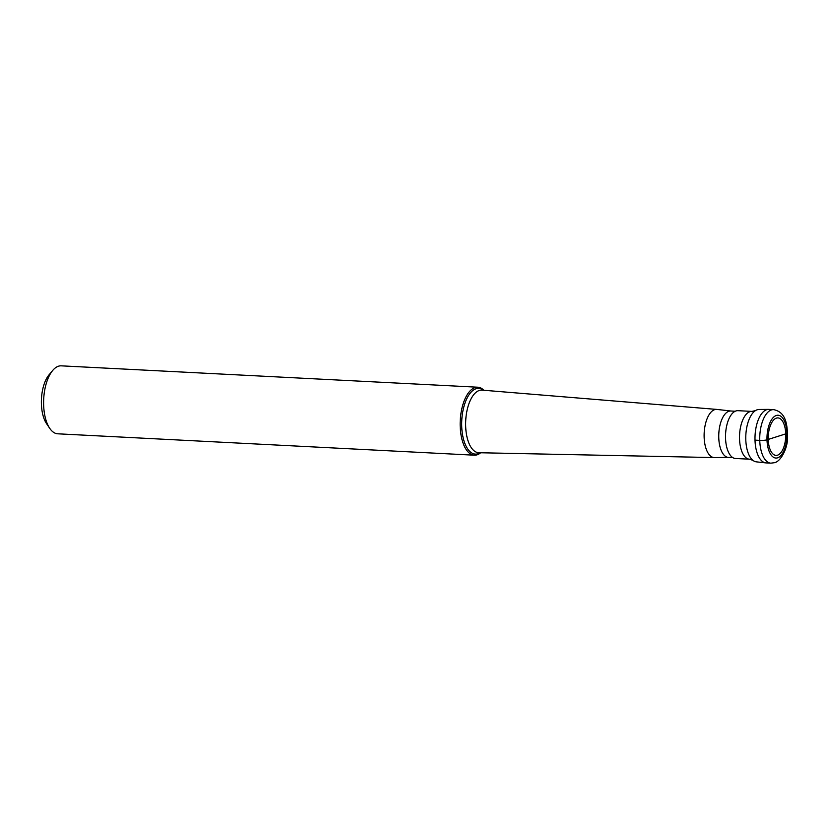 <?xml version="1.0" encoding="UTF-8"?>
<svg xmlns="http://www.w3.org/2000/svg" width="829" height="829" viewBox="0 0 829 829"><rect width="100%" height="100%" fill="white"/><g stroke="black" fill="none" stroke-linecap="round" stroke-linejoin="round"><path stroke-width="1.24" d="M770.866 463.162L766.131 462.924A26.797 12.456 -87.1 0 1 754.991 437.836A26.797 12.456 -87.1 0 1 766.711 409.692A26.797 12.456 -87.1 0 1 768.877 409.402L773.612 409.64A26.797 12.456 92.9 0 0 771.457 409.93A26.797 12.456 92.9 0 0 759.727 438.075A26.797 12.456 92.9 0 0 770.866 463.162L774.493 462.686C780.721 461.598 787.882 448.22 787.55 437.07C787.332 423.951 785.83 412.106 773.612 409.64M776.431 418.117A18.756 8.715 -87.1 0 1 785.726 433.868A18.756 8.715 -87.1 0 1 777.529 455.183A18.756 8.715 -87.1 0 1 768.234 439.432A18.756 8.715 -87.1 0 1 776.431 418.117M765.789 462.893L756.349 461.846A26.238 12.197 -87.1 0 1 752.898 460.333A26.238 12.197 -87.1 0 1 745.841 435.049A26.238 12.197 -87.1 0 1 755.447 410.624A26.238 12.197 -87.1 0 1 757.25 409.754A26.238 12.197 -87.1 0 1 759.032 409.464L768.535 409.391A26.797 12.456 92.9 0 0 766.711 409.692A26.797 12.456 92.9 0 0 754.991 437.463A26.797 12.456 92.9 0 0 765.789 462.893A26.797 12.456 92.9 0 0 768.286 462.634M749.457 459.193L735.468 458.478A23.927 11.119 -87.1 0 1 725.52 436.075A23.927 11.119 -87.1 0 1 735.997 410.935A23.927 11.119 -87.1 0 1 737.924 410.676L751.913 411.402A23.927 11.119 92.9 0 0 749.986 411.661A23.927 11.119 92.9 0 0 739.509 436.79A23.927 11.119 92.9 0 0 749.457 459.193L752.898 460.333M728.712 457.421A23.233 10.798 -87.1 0 1 728.401 457.421A23.233 10.798 -87.1 0 1 718.743 435.66A23.233 10.798 -87.1 0 1 728.909 411.267A23.233 10.798 -87.1 0 1 730.784 411.008L735.23 411.236M728.556 457.421L714.463 457.577A24.114 11.212 92.9 0 1 714.297 457.577A24.114 11.212 92.9 0 1 704.111 435.163A24.114 11.212 92.9 0 1 714.66 409.661A24.114 11.212 -87.1 0 1 716.764 409.412A24.114 11.212 -87.1 0 1 716.93 409.422L730.94 411.018M483.877 390.272A34.03 15.824 92.9 0 0 477.794 387.216A34.03 15.824 92.9 0 0 475.058 387.578A34.03 15.824 92.9 0 0 460.168 423.329A34.03 15.824 92.9 0 0 474.312 455.194A34.03 15.824 92.9 0 0 477.048 454.82A34.03 15.824 92.9 0 0 480.665 452.769M474.312 455.194L57.761 433.805A34.03 15.824 -87.1 0 1 49.719 428.324A34.03 15.824 -87.1 0 1 52.693 370.47A34.03 15.824 -87.1 0 1 58.507 366.2A34.03 15.824 -87.1 0 1 61.242 365.838L477.794 387.216M49.719 428.324L46.517 423.588A28.673 13.326 -87.1 0 1 49.025 374.853L52.693 370.47M786.97 433.474L766.991 439.826A5.357 0.819 178.3 0 1 759.747 440.375L755.012 440.137M776.348 415.464A21.44 9.969 92.9 0 0 766.991 439.826A21.44 9.969 92.9 0 0 777.612 457.826A21.44 9.969 92.9 0 0 786.97 433.474A21.44 9.969 92.9 0 0 776.348 415.464M714.297 457.577L478.872 452.727A31.347 14.57 -87.1 0 1 465.629 423.598A31.347 14.57 -87.1 0 1 479.349 390.449A31.347 14.57 -87.1 0 1 482.084 390.127L716.764 409.412M483.369 390.231A32.911 15.295 92.9 0 0 476.084 388.739A32.911 15.295 92.9 0 0 461.701 426.127A32.911 15.295 92.9 0 0 478.012 453.764A32.911 15.295 92.9 0 0 480.167 452.758M755.447 410.624L751.913 411.402M728.401 457.421L732.846 457.649"/></g></svg>
